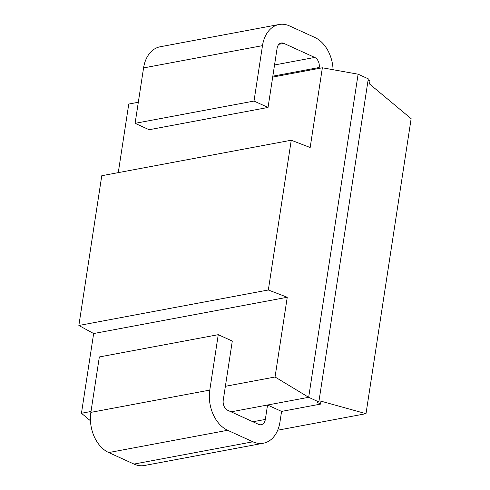 <?xml version="1.0" encoding="UTF-8"?>
<svg xmlns="http://www.w3.org/2000/svg" width="490" height="490" viewBox="0 0 490 490"><rect width="100%" height="100%" fill="white"/><g stroke="black" fill="none" stroke-linecap="round" stroke-linejoin="round"><path stroke-width="0.73" d="M138.315 102.263L128.766 104.052L118.274 172.627M318.849 401.947L368.29 78.841L358.11 74.198L322.365 67.785L310.17 147.515L291.25 140.226L101.773 175.72L78.859 325.483L268.336 289.988L287.25 297.271L275.049 377L308.669 397.31L318.849 401.947L317.128 402.272L320.509 404.115L320.962 401.163L365.999 413.676L411.141 118.678L369.503 83.962L369.956 81.009L368.113 80.005M90.46 420.775L81.45 413.266L93.651 333.543L78.859 325.483M272.691 77.095L322.365 67.785M333.084 69.709A31.924 22.534 79.4 0 0 314.788 37.442L289.529 25.927A31.924 22.534 79.4 0 0 279.067 24.5A31.924 22.534 79.4 0 0 262.487 45.644L143.57 67.92L135.093 123.333L149.125 129.728L268.042 107.451L277.095 48.296A7.981 5.635 -100.6 0 1 281.242 43.01A7.981 5.635 -100.6 0 1 283.857 43.371L314.727 57.44A7.981 5.635 -100.6 0 1 319.198 67.491L319.057 68.404M231.121 411.833L267.546 405.01L265.341 419.428A7.981 5.635 -100.6 0 1 261.201 424.714A7.981 5.635 -100.6 0 1 258.585 424.352L227.709 410.283A7.981 5.635 -100.6 0 1 223.244 400.232L232.297 341.077L218.258 334.682L209.781 390.095A31.924 22.534 79.4 0 0 227.654 430.281L252.914 441.796A31.924 22.534 79.4 0 0 263.375 443.223A31.924 22.534 79.4 0 0 279.949 422.08L281.585 411.41L320.509 404.115M143.57 67.92A31.924 22.534 -100.6 0 1 160.15 46.777L279.067 24.5M218.258 334.682L99.341 356.959L90.864 412.372A31.924 22.534 -100.6 0 0 108.737 452.558L133.997 464.073A31.924 22.534 -100.6 0 0 144.458 465.5L263.375 443.223M262.487 45.644L254.01 101.056L268.042 107.451M358.11 74.198L308.669 397.31L267.546 405.01L281.585 411.41M135.093 123.333L254.01 101.056M277.701 430.214L365.999 413.676M291.25 140.226L268.336 289.988M81.45 413.266L90.999 411.478M225.376 386.304L275.049 377M93.651 333.543L287.25 297.271M272.832 76.177L319.198 67.491M252.889 421.761L265.341 419.428M274.547 64.968L314.727 57.44M278.933 44.29L283.857 43.371M252.914 441.796L133.997 464.073M227.654 430.281L108.737 452.558M209.781 390.095L90.864 412.372"/></g></svg>
